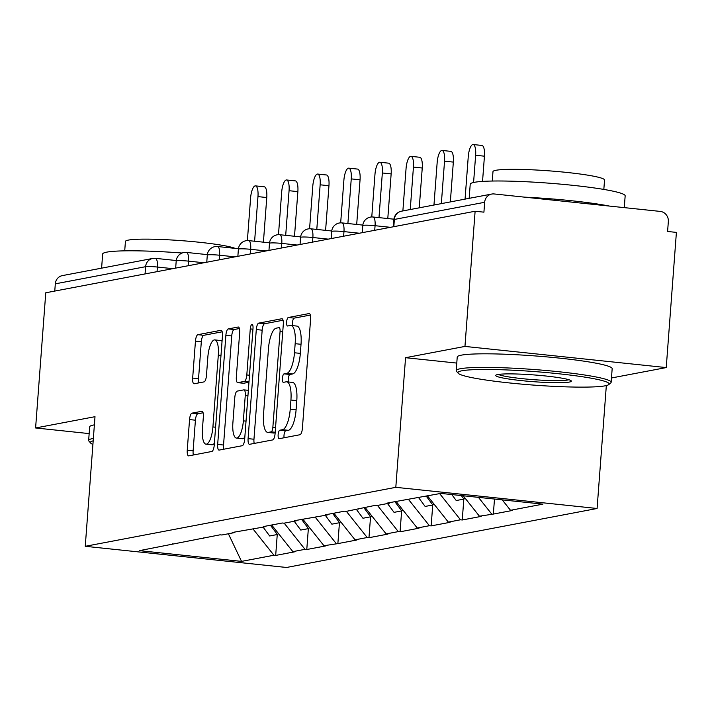 <?xml version="1.0" encoding="UTF-8"?>
<svg xmlns="http://www.w3.org/2000/svg" width="712" height="712" viewBox="0 0 712 712"><rect width="100%" height="100%" fill="white"/><g stroke="black" fill="none" stroke-linecap="round" stroke-linejoin="round"><path stroke-width="1.07" d="M278.143 434.703A4.272 1.344 -84 0 0 279.06 438.69A4.272 1.344 -84 0 0 279.193 438.69L299.975 434.738A6.096 1.913 -84 0 0 302.395 428.312L310.592 319.252A6.096 1.913 -84 0 0 309.275 313.556A6.096 1.913 -84 0 0 309.088 313.565L288.298 317.507A4.272 1.344 -84 0 0 286.616 322.011A4.272 1.344 -84 0 0 287.541 325.998A4.272 1.344 -84 0 0 287.666 325.989L290.354 325.482A19.518 6.132 -84 0 1 290.941 325.455A19.518 6.132 -84 0 1 295.16 343.682L294.474 352.769A19.518 6.132 -84 0 1 286.758 373.346L284.061 373.862A4.272 1.344 -84 0 0 282.379 378.357A4.272 1.344 -84 0 0 283.296 382.344A4.272 1.344 -84 0 0 283.429 382.344L286.117 381.828A19.518 6.132 -84 0 1 286.705 381.801A19.518 6.132 -84 0 1 290.923 400.028L290.238 409.115A19.518 6.132 -84 0 1 282.522 429.692L279.825 430.208A4.272 1.344 -84 0 0 278.143 434.703M286.705 381.801L292.57 382.424A19.518 6.132 -84 0 1 296.788 400.642L296.103 409.738A19.518 6.132 -84 0 1 288.387 430.315L285.699 430.822A4.272 1.344 -84 0 0 284.008 435.326A4.272 1.344 -84 0 0 284.079 437.755M310.334 315.06L294.172 318.13A4.272 1.344 -84 0 0 292.481 322.625A4.272 1.344 -84 0 0 292.685 325.642M290.941 325.455L296.806 326.069A19.518 6.132 -84 0 1 301.025 344.297L300.339 353.383A19.518 6.132 -84 0 1 292.623 373.96L289.935 374.476A4.272 1.344 -84 0 0 288.244 378.98A4.272 1.344 -84 0 0 288.449 381.988M191.964 413.147A6.096 1.913 -84 0 0 189.552 419.582L187.247 450.18A6.096 1.913 -84 0 0 188.564 455.876A6.096 1.913 -84 0 0 188.751 455.867L211.838 451.479A6.096 1.913 -84 0 0 214.25 445.053L222.447 335.993A6.096 1.913 -84 0 0 221.129 330.297A6.096 1.913 -84 0 0 220.951 330.306L197.865 334.685A6.096 1.913 -84 0 0 195.453 341.119L192.667 378.081A6.096 1.913 -84 0 0 193.993 383.777A6.096 1.913 -84 0 0 194.171 383.768L204.05 381.89A6.096 1.913 -84 0 0 206.462 375.455L207.842 357.13A16.323 5.126 -84 0 1 214.784 339.909A16.323 5.126 -84 0 1 218.308 355.146L212.915 426.942A16.323 5.126 -84 0 1 205.973 444.163A16.323 5.126 -84 0 1 202.439 428.927L203.347 416.965A6.096 1.913 -84 0 0 202.021 411.269A6.096 1.913 -84 0 0 201.843 411.278L191.964 413.147L197.829 413.77A6.096 1.913 -84 0 0 195.417 420.196L193.121 450.794A6.096 1.913 -84 0 0 193.37 454.986M611.466 377.974L666.236 367.579L464.954 346.424L405.555 357.7L395.81 487.328L85.253 546.309L94.999 416.689L35.6 427.965L45.764 292.783L475.118 211.242L483.92 212.167L484.658 202.288L394.368 219.438L393.825 226.683M464.954 346.424L475.118 211.242M248.096 438.619A6.096 1.913 -84 0 0 249.414 444.315A6.096 1.913 -84 0 0 249.6 444.306L272.687 439.927A6.096 1.913 -84 0 0 275.099 433.492L283.296 324.432A6.096 1.913 -84 0 0 281.979 318.736A6.096 1.913 -84 0 0 281.801 318.745L258.705 323.132A6.096 1.913 -84 0 0 256.293 329.558L248.096 438.619L253.962 439.242A6.096 1.913 -84 0 0 254.22 443.434M242.258 445.703L219.171 450.091A6.096 1.913 -84 0 1 218.993 450.1A6.096 1.913 -84 0 1 217.676 444.404L225.873 335.343A6.096 1.913 -84 0 1 228.285 328.908L238.164 327.031A6.096 1.913 -84 0 1 238.351 327.022A6.096 1.913 -84 0 1 239.668 332.718L236.34 376.951A6.096 1.913 -84 0 0 237.657 382.647A6.096 1.913 -84 0 0 237.844 382.638L244.394 381.392A6.096 1.913 -84 0 0 246.806 374.966L250.268 328.917A4.272 1.344 -84 0 1 252.084 324.405A4.272 1.344 -84 0 1 253.009 328.392L244.67 439.268A6.096 1.913 -84 0 1 242.258 445.703M395.81 487.328L597.092 508.484L286.536 567.473L85.253 546.309M277.253 534.534L275.686 555.422L294.617 551.827L292.863 551.64L271.673 525.02M275.686 555.422L273.924 555.235L241.537 561.385L139.427 550.652L220.088 534.81L221.85 534.997L234.008 532.692L232.245 532.505L265.104 526.782L263.342 526.595L282.281 523L284.035 523.187L296.192 520.881L294.439 520.694L327.289 514.972L325.535 514.785L344.466 511.189L346.228 511.376L375.562 505.28L377.324 505.467L389.482 503.162L387.72 502.975L440.808 493.407L542.918 504.141L510.531 510.299L502.227 499.868M494.484 499.05L493.354 514.073L512.284 510.477L510.531 510.299M493.354 514.073L479.434 516.2L463.165 495.757M463.823 499.094L462.257 519.982L481.196 516.387L479.434 516.2M462.257 519.982L460.495 519.796L448.338 522.11L427.503 495.935M432.727 505.004L431.161 525.892L450.1 522.297L448.338 522.11M431.161 525.892L429.398 525.705L417.241 528.01L396.05 501.39M401.639 510.904L400.064 531.793L419.003 528.197L417.241 528.01M400.064 531.793L398.302 531.606L386.144 533.92L364.953 507.3M370.543 516.814L368.967 537.702L387.907 534.107L386.144 533.92M368.967 537.702L367.214 537.516L355.048 539.829L333.866 513.201M339.446 522.724L337.871 543.603L356.81 540.008L355.048 539.829M337.871 543.603L323.96 545.73L302.769 519.11M308.349 528.624L306.783 549.513L325.713 545.917L323.96 545.73M306.783 549.513L305.021 549.326L292.863 551.64M203.668 537.934L202.911 538.592M305.021 549.326L284.186 523.16M234.764 532.024L234.008 532.692M336.117 543.425L315.283 517.25M265.861 526.124L265.104 526.782M367.214 537.516L346.379 511.349M296.948 520.214L296.192 520.881M398.302 531.606L377.476 505.44M328.045 514.304L327.289 514.972M429.398 525.705L408.572 499.53M359.142 508.404L358.385 509.062M460.495 519.796L439.669 493.63M390.238 502.494L389.482 503.162M491.592 513.895L478.437 497.368M666.236 367.579L676.4 232.397L667.598 231.471L668.337 221.592A9.318 8.811 79.2 0 0 660.238 211.411L494.164 193.958A9.318 8.811 79.2 0 0 491.725 194.056A9.318 8.811 79.2 0 0 484.658 202.288M35.6 427.965L89.16 433.599M54.762 291.075L55.313 283.839A9.318 8.811 -100.8 0 1 62.371 275.606L152.671 258.456A9.318 8.811 -100.8 0 1 155.1 258.349A9.318 2.928 96 0 1 155.385 258.34A9.318 2.928 96 0 1 157.397 267.045L157.049 271.655M606.33 385.566L597.092 508.484M172.571 543.843L171.815 544.502M273.924 555.235L253.098 529.061M241.537 561.385L228.383 533.76M405.555 357.7L456.775 363.084M283.038 320.24L264.579 323.746A6.096 1.913 -84 0 0 262.167 330.181L253.962 439.242M271.174 431.846A4.272 1.344 -84 0 0 272.856 427.351L280.056 331.614A4.272 1.344 -84 0 0 279.131 327.636A4.272 1.344 -84 0 0 279.006 327.636L276.167 328.179A19.518 6.132 -84 0 0 268.451 348.755L263.529 414.188A19.518 6.132 -84 0 0 267.748 432.415A19.518 6.132 -84 0 0 268.335 432.389L271.174 431.846L275.188 432.273M267.748 432.415L273.622 433.03A19.518 6.132 -84 0 0 274.2 433.003L268.335 432.389M275.143 432.825L274.2 433.003M239.41 328.526L234.15 329.522A6.096 1.913 -84 0 0 231.738 335.957L223.541 445.018A6.096 1.913 -84 0 0 223.799 449.21M243.353 383.216A6.096 1.913 -84 0 0 243.531 383.261A6.096 1.913 -84 0 0 243.709 383.252L248.96 382.255M232.886 422.848A16.323 5.126 -84 0 0 236.42 438.085A16.323 5.126 -84 0 0 243.362 420.854L245.257 395.56A6.096 1.913 -84 0 0 243.94 389.865A6.096 1.913 -84 0 0 243.762 389.873L237.203 391.119A6.096 1.913 -84 0 0 234.791 397.554L232.886 422.848M236.42 438.085L242.285 438.699A16.323 5.126 -84 0 0 244.839 437.106M203.089 412.773L197.829 413.77M205.973 444.163L211.838 444.778A16.323 5.126 -84 0 0 214.392 443.184M222.046 341.368A16.323 5.126 -84 0 0 220.649 340.523L214.784 339.909M222.197 331.801L203.73 335.308A6.096 1.913 -84 0 0 201.318 341.733L198.541 378.695A6.096 1.913 -84 0 0 198.79 382.887M484.436 156.186L475.634 155.269A11.499 3.613 -84 0 0 473.142 144.527L481.944 145.453A11.499 3.613 96 0 1 484.436 156.186L482.54 181.409M473.142 144.527A11.499 3.613 -84 0 0 468.256 156.667L465.061 199.12M475.634 155.269L473.587 182.477M453.339 162.096L444.537 161.17A11.499 3.613 -84 0 0 442.045 150.437L450.847 151.362A11.499 3.613 96 0 1 453.339 162.096L450.34 201.914M442.045 150.437A11.499 3.613 -84 0 0 437.159 162.576L433.964 205.02M451.817 494.564L456.232 500.536L463.904 499.076L461.305 495.561M465.061 498.142L463.904 499.076M444.537 161.17L441.342 203.623M422.243 168.005L413.441 167.08A11.499 3.613 -84 0 0 410.957 156.346L419.76 157.272A11.499 3.613 96 0 1 422.243 168.005L419.252 207.824M410.957 156.346A11.499 3.613 -84 0 0 406.062 168.477L402.876 210.93M418.612 497.626L425.135 506.446L432.816 504.986L426.283 496.166M433.964 504.052L432.816 504.986M413.441 167.08L410.245 209.533M391.146 173.906L382.344 172.98A11.499 3.613 -84 0 0 379.861 162.247L388.663 163.173A11.499 3.613 96 0 1 391.146 173.906L387.791 218.548M379.861 162.247A11.499 3.613 -84 0 0 374.966 174.387L371.771 216.955M387.515 503.535L394.039 512.346L401.719 510.896L394.857 501.622M402.867 509.952L401.719 510.896M382.344 172.98L378.989 217.623M360.05 179.816L351.247 178.89A11.499 3.613 -84 0 0 348.764 168.157L357.566 169.082A11.499 3.613 96 0 1 360.05 179.816L356.694 224.449M348.764 168.157A11.499 3.613 -84 0 0 343.878 180.287L340.674 222.856M356.418 509.436L362.951 518.256L370.623 516.796L363.761 507.522M371.771 515.862L370.623 516.796M351.247 178.89L347.892 223.524M328.953 185.725L320.151 184.8A11.499 3.613 -84 0 0 317.668 174.057L326.47 174.983A11.499 3.613 96 0 1 328.953 185.725L325.598 230.359M317.668 174.057A11.499 3.613 -84 0 0 312.782 186.197L309.578 228.766M325.331 515.346L331.854 524.166L339.526 522.706L332.664 513.432M340.674 521.771L339.526 522.706M320.151 184.8L316.796 229.433M461.946 370.774A75.819 6.773 -175.7 0 0 458.19 373.239A75.819 6.773 -175.7 0 0 524.326 384.355A75.819 6.773 -175.7 0 0 605.129 385.824A75.819 6.773 -175.7 0 0 608.796 384.569A75.819 6.773 -175.7 0 0 549.45 372.839A75.819 6.773 -175.7 0 0 461.946 370.774M458.19 373.239L456.472 371.263A77.688 6.942 4.3 0 1 456.205 370.623A77.688 6.942 4.3 0 1 460.326 368.736A77.688 6.942 4.3 0 1 546.558 370.543A77.688 6.942 4.3 0 1 611.145 382.273A77.688 6.942 4.3 0 1 610.789 382.869L608.796 384.569M497.741 374.539A37.914 3.391 4.3 0 1 538.147 375.268A37.914 3.391 4.3 0 1 571.211 380.822A37.914 3.391 4.3 0 1 569.333 382.059A37.914 3.391 4.3 0 1 525.581 381.027A37.914 3.391 4.3 0 1 495.908 375.162A37.914 3.391 4.3 0 1 497.741 374.539M498.382 374.423A36.045 3.222 -175.7 0 0 531.223 379.487A36.045 3.222 -175.7 0 0 567.713 380.021A36.045 3.222 -175.7 0 0 568.879 379.727M469.163 198.337L470.223 184.203A77.688 6.942 4.3 0 1 474.343 182.325A77.688 6.942 4.3 0 1 560.575 184.132A77.688 6.942 4.3 0 1 625.163 195.853L624.273 207.628M492.277 181.035L492.98 171.636A55.937 5.002 4.3 0 1 495.944 170.284A55.937 5.002 4.3 0 1 558.039 171.583A55.937 5.002 4.3 0 1 604.541 180.029L603.829 189.419M456.205 370.623L457.229 357.041A77.688 6.942 4.3 0 1 461.34 355.155A77.688 6.942 4.3 0 1 547.581 356.961A77.688 6.942 4.3 0 1 612.169 368.691L611.145 382.273M524.575 197.153A77.688 6.942 4.3 0 1 609.205 206.044M93.183 440.844A75.819 6.773 -175.7 0 0 90.629 443.051A75.819 6.773 -175.7 0 0 92.916 444.413M90.629 443.051L88.911 441.075A77.688 6.942 4.3 0 1 88.644 440.434A77.688 6.942 4.3 0 1 92.765 438.548A77.688 6.942 4.3 0 1 93.361 438.441M101.602 268.148L102.661 254.015A77.688 6.942 4.3 0 1 106.782 252.137A77.688 6.942 4.3 0 1 182.085 253.027M124.716 250.847L125.419 241.457A55.937 5.002 4.3 0 1 128.382 240.095A55.937 5.002 4.3 0 1 183.029 240.772A55.937 5.002 4.3 0 1 235.076 248.363M88.644 440.434L89.668 426.853A77.688 6.942 4.3 0 1 93.779 424.966A77.688 6.942 4.3 0 1 94.385 424.859M297.865 191.626L289.063 190.7A11.499 3.613 -84 0 0 286.571 179.967L295.373 180.893A11.499 3.613 96 0 1 297.865 191.626L294.501 236.268M286.571 179.967A11.499 3.613 -84 0 0 281.685 192.107L278.481 234.666M294.234 521.255L300.758 530.066L308.43 528.615L301.568 519.342M309.587 527.672L308.43 528.615M289.063 190.7L285.699 235.343M266.769 197.535L257.966 196.61A11.499 3.613 -84 0 0 255.475 185.876L264.277 186.802A11.499 3.613 96 0 1 266.769 197.535L263.413 242.169M255.475 185.876A11.499 3.613 -84 0 0 250.588 198.007L247.384 240.576M263.137 527.156L269.661 535.976L277.333 534.516L270.471 525.242M278.49 533.582L277.333 534.516M257.966 196.61L254.611 241.243M401.426 211.206A9.318 8.811 79.2 0 0 394.368 219.438A9.318 0.837 -175.7 0 0 393.87 219.661A9.318 9.318 0 0 1 401.426 211.206L491.725 194.056M145.061 273.924L145.604 266.688L55.313 283.839M172.785 268.664L157.397 267.045A9.318 0.837 4.3 0 0 145.604 266.688A9.318 8.811 -100.8 0 1 152.671 258.456A9.318 9.318 0 0 1 155.385 258.34L176.256 260.53M390.452 227.315L375.064 225.704L374.717 230.305M363.271 225.348A9.318 0.837 4.3 0 1 375.064 225.704A9.318 2.928 96 0 0 373.052 217A9.318 9.318 0 0 0 362.782 225.57A9.318 0.837 -175.7 0 1 363.271 225.348M372.768 217.009A9.318 2.928 96 0 1 373.052 217L393.923 219.189M359.355 233.225L343.967 231.605L343.62 236.215M328.268 239.134L312.871 237.514L312.524 242.116M297.171 245.035L281.774 243.415L281.436 248.025M266.074 250.944L250.686 249.325L250.339 253.935M234.978 256.845L219.59 255.234L219.243 259.835M203.881 262.755L188.493 261.135L188.146 265.745M332.175 231.249A9.318 0.837 4.3 0 1 343.967 231.605A9.318 2.928 96 0 0 341.956 222.9A9.318 9.318 0 0 0 331.685 231.48A9.318 0.837 -175.7 0 1 332.175 231.249M341.671 222.918A9.318 2.928 96 0 1 341.956 222.9L362.826 225.099M301.078 237.158A9.318 0.837 4.3 0 1 312.871 237.514A9.318 2.928 96 0 0 310.859 228.81A9.318 9.318 0 0 0 300.589 237.381A9.318 0.837 -175.7 0 1 301.078 237.158M310.583 228.819A9.318 2.928 96 0 1 310.859 228.81L331.73 231M269.982 243.059A9.318 0.837 4.3 0 1 281.774 243.415A9.318 2.928 96 0 0 279.763 234.72A9.318 9.318 0 0 0 269.492 243.29A9.318 0.837 -175.7 0 1 269.982 243.059M279.487 234.729A9.318 2.928 96 0 1 279.763 234.72L300.633 236.909M238.894 248.969A9.318 0.837 4.3 0 1 250.686 249.325A9.318 2.928 96 0 0 248.666 240.62A9.318 9.318 0 0 0 238.395 249.191A9.318 0.837 -175.7 0 1 238.894 248.969M248.39 240.638A9.318 2.928 96 0 1 248.666 240.62L269.537 242.819M207.797 254.878A9.318 0.837 4.3 0 1 219.59 255.234A9.318 2.928 96 0 0 217.569 246.53A9.318 9.318 0 0 0 207.299 255.101A9.318 0.837 -175.7 0 1 207.797 254.878M217.293 246.539A9.318 2.928 96 0 1 217.569 246.53L238.449 248.719M176.701 260.779A9.318 0.837 4.3 0 1 188.493 261.135A9.318 2.928 96 0 0 186.473 252.431A9.318 9.318 0 0 0 176.202 261.01A9.318 0.837 -175.7 0 1 176.701 260.779M186.197 252.448A9.318 2.928 96 0 1 186.473 252.431L207.352 254.629M288.387 430.315L282.522 429.692M296.103 409.738L290.238 409.115M296.788 400.642L290.923 400.028M289.935 374.476L284.061 373.862M292.623 373.96L286.758 373.346M300.339 353.383L294.474 352.769M301.025 344.297L295.16 343.682M294.172 318.13L288.298 317.507M285.699 430.822L279.825 430.208M262.167 330.181L256.293 329.558M264.579 323.746L258.705 323.132M275.535 427.627L272.856 427.351M282.735 331.899L280.056 331.614M223.541 445.018L217.676 444.404M231.738 335.957L225.873 335.343M234.15 329.522L228.285 328.908M243.709 383.252L237.844 382.638M248.986 381.872L244.394 381.392M249.485 375.242L246.806 374.966M252.947 329.193L250.268 328.917M246.04 421.139L243.362 420.854M247.936 395.845L245.257 395.56M248.355 390.354L244.118 389.909M215.594 427.218L212.915 426.942M220.987 355.422L218.308 355.146M198.541 378.695L192.667 378.081M201.318 341.733L195.453 341.119M203.73 335.308L197.865 334.685M193.121 450.794L187.247 450.18M195.417 420.196L189.552 419.582M393.335 226.772L393.87 219.661M362.239 232.673L362.782 225.57M331.151 238.582L331.685 231.48M300.055 244.492L300.589 237.381M268.958 250.393L269.492 243.29M237.861 256.302L238.395 249.191M206.765 262.212L207.299 255.101M175.668 268.113L176.202 261.01M243.531 383.261L237.657 382.647M248.355 390.327L243.94 389.865"/></g></svg>
